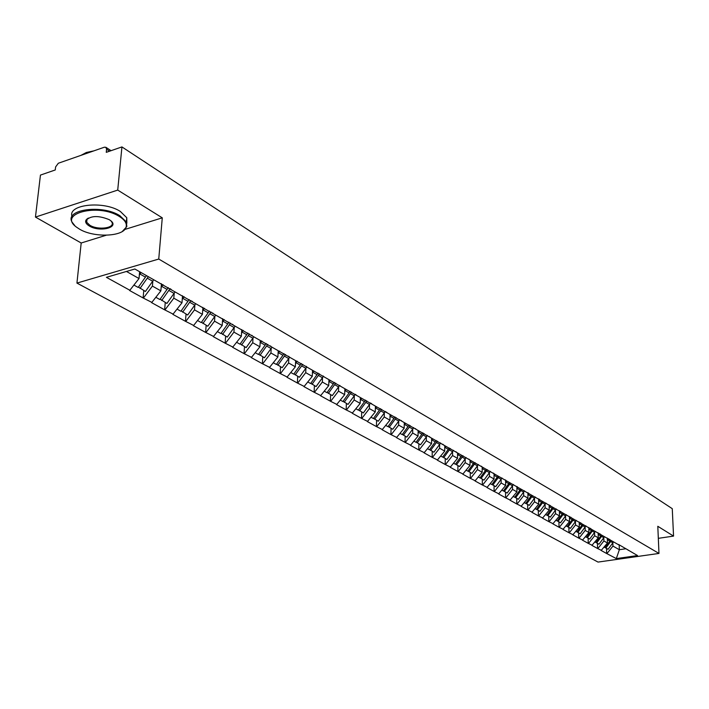 <?xml version="1.0" encoding="UTF-8"?>
<svg xmlns="http://www.w3.org/2000/svg" width="709" height="709" viewBox="0 0 709 709"><rect width="100%" height="100%" fill="white"/><g stroke="black" fill="none" stroke-linecap="round" stroke-linejoin="round"><path stroke-width="1.06" d="M76.935 283.086L598.033 562.077L658.971 553.437L158.754 259.051L76.935 283.086L81.189 243.001L106.199 235.237M125.094 229.37L162.272 217.831L117.721 190.092L35.45 217.078L81.189 243.001M35.45 217.078L40.448 175.088L55.258 169.965L55.612 166.925L58.333 163.238L104.383 147.206L105.889 147.304L111.074 150.671M619.196 545.008L619.356 549.705L616.316 558.586L637.551 555.564L618.629 544.512M616.316 558.586L606.674 553.525L606.523 548.456M607.312 538.06L607.462 542.988L601.152 550.476L606.674 553.525M601.516 550.423L597.563 548.5L597.421 543.378M598.148 532.831L598.29 537.812L591.918 545.389L597.563 548.5M592.29 545.327L588.248 543.369L588.115 538.193M588.789 527.496L588.922 532.521L582.479 540.178L588.248 543.369M582.851 540.125L578.73 538.113L578.606 532.893M579.209 522.028L579.333 527.106L572.828 534.861L578.73 538.113M573.2 534.799L568.99 532.743L568.875 527.478M569.416 516.444L569.522 521.576L562.946 529.419L568.99 532.743M563.327 529.357L559.029 527.257L558.931 521.93M559.392 510.728L559.49 515.913L552.852 523.845L559.029 527.257M553.233 523.791L548.837 521.638L548.748 516.258M549.138 504.879L549.227 510.117L542.509 518.146L548.837 521.638M542.899 518.084L538.397 515.886L538.326 510.445M538.636 498.888L538.716 504.179L531.927 512.315L538.397 515.886M532.317 512.252L527.718 509.993L527.656 504.507M527.886 492.755L527.948 498.099L521.088 506.341L527.718 509.993M521.478 506.27L516.781 503.966L516.737 498.418M516.879 486.48L516.923 491.878L509.993 500.217L516.781 503.966M510.383 500.155L505.579 497.789L505.544 492.179M505.597 480.117L505.632 485.505L498.622 493.951L505.579 497.789M499.012 493.881L494.093 491.461L494.076 485.789M494.04 473.63L494.049 478.965L486.959 487.526L494.093 491.461M487.367 487.455L482.324 484.965L482.324 479.24M482.182 466.983L482.182 472.265L475.012 480.941L482.324 484.965M475.42 480.87L470.262 478.318L470.28 472.522M470.032 460.07L470.014 465.396L462.764 474.179L470.262 478.318M463.172 474.108L457.881 471.494L457.917 465.636M457.562 452.962L457.527 458.351L450.188 467.258L457.881 471.494M450.605 467.178L445.19 464.492L445.243 458.572M444.765 445.669L444.711 451.11L437.293 460.141L445.19 464.492M437.71 460.061L432.153 457.314L432.233 451.323M431.63 438.189L431.559 443.692L424.053 452.847L432.153 457.314M424.469 452.759L418.78 449.94L418.877 443.878M418.142 430.496L418.053 436.062L410.458 445.349L418.78 449.94M410.874 445.261L405.043 442.363L405.158 436.23M404.29 422.599L404.183 428.227L396.491 437.648L405.043 442.363M396.916 437.559L390.925 434.582L391.067 428.378M390.056 414.481L389.923 420.18L382.142 429.734L390.925 434.582M382.568 429.645L376.417 426.579L376.585 420.313M375.424 406.142L375.265 411.902L367.386 421.598L376.417 426.579M367.82 421.509L361.501 418.363L361.696 412.009M360.367 397.563L360.19 403.394L352.213 413.241L361.501 418.363M352.648 413.143L346.16 409.899L346.382 403.474M344.884 388.736L344.68 394.638L336.607 404.635L346.16 409.899M337.041 404.538L330.376 401.197L330.624 394.691M328.949 379.652L328.719 385.634L320.539 395.773L330.376 401.197M320.982 395.675L314.122 392.237L314.406 385.661M312.545 370.302L312.279 376.355L303.993 386.653L314.122 392.237M304.445 386.556L297.39 383.02L297.709 376.346M295.644 360.668L295.352 366.792L286.959 377.259L297.39 383.02M287.402 377.153L280.152 373.51L280.498 366.757M278.229 350.733L277.901 356.946L269.393 367.581L280.152 373.51M269.845 367.475L262.383 363.717L262.764 356.875M260.274 340.4L259.911 346.79L251.287 357.602L262.383 363.717M251.748 357.487L244.056 353.614L244.481 346.683M241.769 329.561L241.352 336.305L232.614 347.304L244.056 353.614M233.075 347.188L225.143 343.183L225.613 336.172M222.661 318.66L222.201 325.493L213.338 336.678L225.143 343.183M213.799 336.553L205.628 332.424L206.142 325.316M202.925 307.405L202.419 314.326L193.433 325.706L205.628 332.424M193.903 325.582L185.474 321.319L186.033 314.114M182.532 295.777L181.983 302.796L172.872 314.371L185.474 321.319M173.35 314.238L164.648 309.833L165.25 302.53M161.466 283.76L160.863 290.867L151.62 302.654L164.648 309.833M152.098 302.521L143.112 297.966L143.767 290.557M139.629 271.733L139.017 278.54L129.641 290.53L143.112 297.966M130.119 290.398L106.412 277.325L134.852 269.003L619.498 545.283M603.802 537.768L603.9 540.976L607.462 542.988M603.9 540.976L597.935 548.447M594.567 532.512L594.656 535.756L598.29 537.812M594.656 535.756L588.621 543.307M610.36 540.072L609.483 539.301M585.111 527.133L585.2 530.421L588.922 532.521M585.2 530.421L579.102 538.06M601.01 534.746L600.133 533.966M575.451 521.638L575.522 524.961L579.333 527.106M575.522 524.961L569.371 532.689M591.457 529.295L590.57 528.506M565.56 516.01L565.631 519.378L569.522 521.576M565.631 519.378L559.41 527.195M581.672 523.712L580.786 522.923M555.448 510.258L555.51 513.662L559.49 515.913M555.51 513.662L549.218 521.576M571.658 518.004L570.763 517.216M545.088 504.365L545.141 507.812L549.227 510.117M545.141 507.812L538.787 515.824M561.413 512.164L560.509 511.366M534.489 498.338L534.533 501.821L538.716 504.179M534.533 501.821L528.108 509.931M550.92 506.182L550.016 505.375M523.632 492.161L523.667 495.688L527.948 498.099M523.667 495.688L517.171 503.895M540.169 500.058L539.257 499.242M512.518 485.833L512.545 489.405L516.923 491.878M512.545 489.405L505.969 497.718M529.153 493.774L528.24 492.959M501.121 479.355L501.139 482.962L505.632 485.505M501.139 482.962L494.492 491.39M517.871 487.34L516.95 486.516M489.44 472.708L489.449 476.368L494.049 478.965M489.449 476.368L482.732 484.894M506.297 480.746L505.366 479.913M477.467 465.893L477.458 469.597L482.182 472.265M477.458 469.597L470.67 478.247M494.43 473.984L493.499 473.142M466.105 457.518L465.193 458.891L465.166 462.658L470.014 465.396M465.166 462.658L458.298 471.423M482.253 467.045L481.322 466.194M452.581 451.739L452.555 455.541L457.527 458.351M452.555 455.541L445.598 464.422M469.757 459.919L468.817 459.069M440.59 442.965L439.66 444.375L439.615 448.23L444.711 451.11M439.615 448.23L432.57 457.234M456.933 452.608L455.993 451.748M427.314 435.397L426.375 436.824L426.322 440.732L431.559 443.692M426.322 440.732L419.196 449.852M443.763 445.101L442.815 444.233M413.693 427.624L412.735 429.069L412.673 433.022L418.053 436.062M412.673 433.022L405.459 442.274M430.239 437.391L429.282 436.514M399.69 419.639L398.724 421.102L398.653 425.108L404.183 428.227M398.653 425.108L391.35 434.493M416.334 429.459L415.377 428.582M385.306 411.433L384.322 412.922L384.243 416.972L389.923 420.18M384.243 416.972L376.851 426.49M402.038 421.314L401.081 420.428M370.506 402.987L369.513 404.502L369.416 408.606L375.265 411.902M369.416 408.606L361.936 418.266M387.344 412.939L386.378 412.044M354.314 395.808L354.181 400L360.19 403.394M354.181 400L346.595 409.811M372.216 404.316L371.25 403.412M338.654 386.884L338.494 391.146L344.68 394.638M338.494 391.146L330.819 401.099M356.654 395.445L355.679 394.532M322.524 377.711L322.347 382.036L328.719 385.634M322.347 382.036L314.574 392.139M340.621 386.308L339.646 385.386L332.291 395.622L327.177 392.414M305.925 368.255L305.721 372.65L312.279 376.355M305.721 372.65L297.842 382.913M324.11 376.896L323.136 375.974M288.811 358.515L288.59 362.973L295.352 366.792M288.59 362.973L280.604 373.404M307.094 367.191L306.12 366.261M271.184 348.474L270.935 353.011L277.901 356.946M270.935 353.011L262.835 363.602M289.556 357.194L288.572 356.255M252.998 338.113L252.723 342.731L259.911 346.79M252.723 342.731L244.516 353.499M271.458 346.878L270.466 345.93M234.236 327.425L233.935 332.122L241.352 336.305M233.935 332.122L225.613 343.067M252.776 336.226L251.784 335.277M214.871 316.4L214.543 321.168L222.201 325.493M214.543 321.168L206.097 332.308M233.491 325.236L232.499 324.27M194.878 305.003L194.505 309.868L202.419 314.326M194.505 309.868L185.944 321.195M213.56 313.874L212.567 312.908M174.21 293.234L173.811 298.179L181.983 302.796M173.811 298.179L165.126 309.7M192.963 302.131L191.971 301.157M152.843 281.056L152.408 286.099L160.863 290.867M152.408 286.099L143.59 297.824M171.658 289.99L170.665 289.006M109.594 151.185L106.58 149.236L106.27 152.338L121.939 146.923L117.721 190.092M106.58 149.236L105.889 147.304M126.468 271.458L139.017 278.54M658.324 538.335L673.55 536.101L672.265 508.672L121.939 146.923M673.55 536.101L657.801 526.291L658.971 553.437M162.272 217.831L158.754 259.051M612.851 542.908L612.948 546.09L619.356 549.705L626.029 548.731M612.948 546.09L607.037 553.472M628.44 550.379L627.58 549.617M134.063 285.151L138.166 287.429L146.488 275.641M141.047 272.54L139.336 275.048M153.702 279.754L145.416 291.479L138.441 287.039M148.314 276.678L140.001 288.457M155.98 297.363L159.888 299.544L168.281 287.641M163.017 284.637L161.156 287.402M175.061 291.931L166.907 303.452L160.163 299.163M170.045 288.652L161.67 300.536M177.17 309.177L180.901 311.251L189.161 299.553M184.074 296.654L182.257 299.349M195.728 303.709L187.69 315.035L181.158 310.897M190.872 300.527L182.621 312.208M197.678 320.601L201.232 322.586L209.377 311.083M204.449 308.273L202.668 310.914M215.722 315.106L207.799 326.246L201.48 322.24M211.025 312.022L202.898 323.508M217.521 331.661L220.916 333.549L228.936 322.24M224.168 319.52L222.431 322.099M235.087 326.14L227.279 337.094L221.155 333.221M230.54 323.153L222.529 334.453M236.735 342.367L239.988 344.175L247.893 333.053M243.267 330.412L241.565 332.938M253.84 336.837L246.147 347.614L240.209 343.865M249.444 333.939L241.547 345.053M79.47 229.113C93.951 238.029 124.004 236.744 126.113 227.057C127.071 223.432 124.819 219.914 119.351 216.484C98.365 202.889 57.11 213.613 76.634 227.234L79.47 229.113M74.844 225.666L72.096 222.183C64.227 209.439 102.309 204.157 119.91 215.74L126.353 221.979L126.822 226.579L122.311 231.462M89.316 225.994C86.463 224.274 85.275 222.475 85.745 220.596C90.513 215.563 98.347 215.261 109.257 219.675L110.48 220.508C120.096 227.403 99.801 232.579 89.316 225.994M88.235 218.053L86.471 220.127L86.702 222.272L89.866 225.258C98.108 230.469 115.337 228.094 111.871 222.183L110.905 220.853M72.026 216.493C67.408 204.387 103.762 200.47 120.326 211.433L126.76 217.707L126.849 223.264M86.906 220.286L86.214 219.666M80.879 155.395L86.356 152.488L93.889 150.857M255.364 352.745L258.457 354.473L266.256 343.528M261.772 340.967L260.106 343.44M272.017 347.197L264.439 357.806L258.679 354.172M267.763 344.388L259.973 355.324M273.417 362.813L276.377 364.461L284.061 353.685M279.718 351.203L278.079 353.623M289.653 357.247L282.173 367.687L276.581 364.169M285.514 354.518L277.839 365.277M290.92 372.571L293.756 374.148L301.334 363.531M297.115 361.129L295.511 363.504M306.802 366.916L299.375 377.277L293.951 373.865M302.743 364.337L295.174 374.937M307.91 382.036L310.622 383.542L318.093 373.094M313.848 371.011L312.421 373.094M323.464 376.284L316.081 386.582L310.808 383.277M319.467 373.882L312.004 384.313M324.403 391.226L326.991 392.671L334.364 382.373M330.234 380.378L328.843 382.39M335.703 383.135L328.338 393.415M340.426 400.16L342.899 401.533L350.175 391.395M346.152 389.463L344.796 391.43M355.289 394.31L348.048 404.405L343.076 401.285M351.469 392.13L344.202 402.26M355.989 408.827L358.355 410.148L365.534 400.151M361.625 398.281L360.287 400.213M366.792 400.869L365.8 402.384L369.513 404.502L363.363 412.939L358.524 409.908M365.8 402.384L359.623 410.857M371.117 417.255L373.377 418.523L380.467 408.668M376.665 406.851L375.353 408.747M381.69 409.368L380.706 410.865L384.322 412.922L378.243 421.235L373.546 418.292M380.706 410.865L374.609 419.205M385.82 425.453L387.991 426.658L394.984 416.954M391.288 415.182L389.994 417.052M396.18 417.628L395.205 419.108L398.724 421.102L392.724 429.299L388.151 426.446M395.205 419.108L389.188 427.332M400.133 433.429L402.198 434.582L409.111 425.01M405.513 423.291L404.245 425.125M410.272 425.675L409.315 427.128L412.735 429.069L406.806 437.152L402.358 434.369M409.315 427.128L403.368 435.237M414.056 441.193L416.032 442.292L422.856 432.853M419.356 431.187L418.106 432.986M423.991 433.491L423.043 434.927L426.375 436.824L420.526 444.791L416.183 442.088M423.043 434.927L417.176 442.93M427.607 448.744L429.503 449.798L436.248 440.484M432.827 438.862L431.604 440.635M437.347 441.113L436.416 442.531L439.66 444.375L433.873 452.236L429.654 449.603M436.416 442.531L430.611 450.419M440.812 456.1L442.62 457.11L449.231 448.008M445.952 446.351L444.747 448.088M453.512 450.33L446.883 459.485L442.762 456.924M450.348 448.531L443.701 457.713M453.671 463.269L455.4 464.235L461.843 455.408M458.732 453.636L457.544 455.346M463.021 455.763L462.117 457.137L465.193 458.891L459.547 466.549L455.541 464.049M462.117 457.137L456.454 464.82M466.203 470.253L467.86 471.175L474.215 462.463M471.193 460.735L470.023 462.419M478.38 464.519L471.902 473.426L467.993 470.998M475.376 462.809L468.879 471.751M478.415 477.06L480.002 477.946L486.285 469.34M483.334 467.656L482.182 469.323M490.344 471.343L483.946 480.144L480.135 477.769M487.393 469.712L481.003 478.504M490.327 483.698L491.842 484.539L498.055 476.049M495.183 474.41L494.04 476.04M502.016 477.999L495.688 486.684L491.966 484.38M499.021 476.599L492.817 485.089M501.945 490.176L503.399 490.983L509.541 482.599M506.731 480.994L505.614 482.607M513.405 484.495L507.148 493.074L503.523 490.823M510.48 483.13L504.347 491.514M513.281 496.486L514.672 497.266L520.743 488.98M518.004 487.42L516.905 489.006M524.518 490.832L518.332 499.304L514.787 497.106M521.664 489.511L515.603 497.78M524.35 502.654L525.679 503.399L531.679 495.219M529.02 493.659L527.921 495.254M535.366 497.018L529.251 505.393L525.794 503.248M532.583 495.733L526.583 503.904M535.144 508.681L536.421 509.39L542.358 501.307M539.797 499.73L538.672 501.352M545.957 503.062L539.912 511.331L536.536 509.239M543.236 501.804L537.307 509.877M545.7 514.557L546.914 515.23L552.79 507.254M550.326 505.65L549.183 507.307M556.308 508.965L550.326 517.136L547.02 515.089M553.649 507.741L547.782 515.718M556.007 520.3L557.168 520.947L562.973 513.059M560.597 511.446L559.436 513.13M566.411 514.734L560.5 522.808L557.274 520.805M563.815 513.538L558.01 521.416M566.074 525.91L567.182 526.53L572.934 518.731M570.621 517.136L569.469 518.82M576.293 520.371L570.444 528.347L567.289 526.397M573.749 519.201L568.006 526.991M575.912 531.395L576.975 531.989L582.665 524.279M580.405 522.71L579.271 524.376M585.953 525.874L580.166 533.762L577.073 531.856M583.463 524.74L577.782 532.441M585.537 536.757L586.556 537.325L592.175 529.703M589.977 528.17L588.851 529.809M595.303 531.422L589.666 539.062L586.653 537.2M592.963 530.155L587.344 537.768M594.948 542.004L595.914 542.545L601.48 535.011M599.327 533.505L598.219 535.127M604.511 536.731L598.963 544.237L596.012 542.42M602.251 535.446L596.686 542.97M604.148 547.135L605.078 547.649L610.582 540.196M608.482 538.725L607.383 540.32M613.551 541.889L608.056 549.307L605.167 547.525M611.335 540.621L605.832 548.066M140.036 274.055L145.487 277.157M147.321 278.194L152.71 281.26M161.838 286.454L167.102 289.44M168.875 290.451L174.086 293.411M182.913 298.427L188.009 301.325M189.72 302.3L194.762 305.162M203.306 310.019L208.233 312.829M209.891 313.768L214.774 316.542M223.043 321.239L227.819 323.96M229.424 324.864L234.147 327.549M242.159 332.104L246.785 334.737M248.336 335.623L252.918 338.22M260.682 342.633L265.166 345.186M266.673 346.045L271.113 348.562M278.646 352.843L282.988 355.315M284.451 356.148L288.758 358.594M296.061 362.742L300.279 365.144M301.697 365.95L305.871 368.326M312.961 372.349L317.056 374.68M318.43 375.46L322.48 377.764M329.366 381.681L333.345 383.941M334.675 384.695L338.618 386.937M345.301 390.739L349.165 392.928M350.459 393.672L354.287 395.844M360.784 399.539L364.532 401.666M375.832 408.092L379.483 410.165M390.464 416.413L394.018 418.425M404.697 424.505L408.154 426.463M418.549 432.375L421.917 434.289M432.038 440.041L435.308 441.902M445.172 447.503L448.363 449.32M449.435 449.931L452.59 451.722M457.961 454.779L461.072 456.543M470.43 461.869L473.461 463.589M474.481 464.165L477.485 465.875M482.59 468.773L485.541 470.448M486.534 471.015L489.458 472.681M494.439 475.509L497.319 477.148M498.285 477.698L501.139 479.319M505.996 482.085L508.805 483.68M509.753 484.22L512.536 485.798M517.278 488.492L520.025 490.052M520.947 490.575L523.667 492.126M528.285 494.749L530.97 496.273M531.865 496.787L534.524 498.294M539.035 500.864L541.649 502.353M542.536 502.849L545.124 504.321M549.537 506.829L552.089 508.282M552.949 508.77L555.484 510.214M559.791 512.66L562.281 514.078M563.123 514.557L565.596 515.966M569.814 518.359L572.252 519.741M573.067 520.211L575.486 521.585M579.607 523.924L581.992 525.28M582.789 525.732L585.155 527.079M589.179 529.366L591.51 530.686M592.299 531.138L594.612 532.45M598.547 534.692L600.824 535.986M601.587 536.421L603.855 537.706M607.702 539.895L609.935 541.162M610.679 541.587L612.895 542.846M126.113 227.057L126.822 226.579M86.471 220.127L85.745 220.596M86.702 222.272L87.065 218.797M126.76 217.707L126.353 221.979"/></g></svg>
